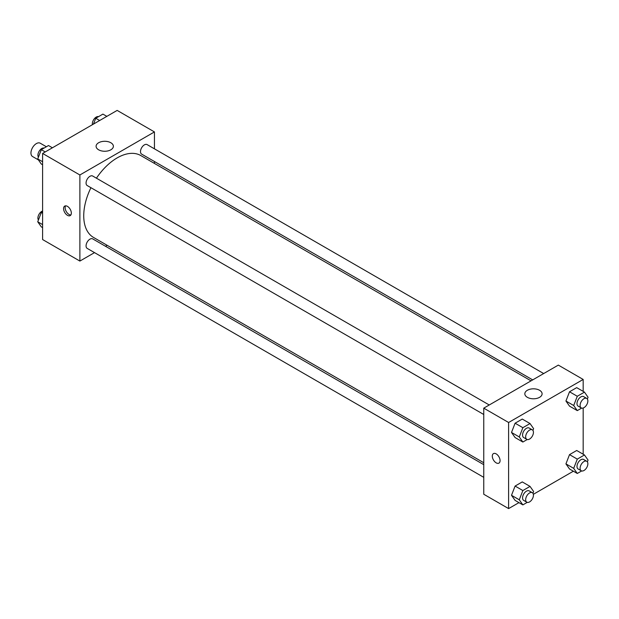 <?xml version="1.0" encoding="UTF-8"?>
<svg xmlns="http://www.w3.org/2000/svg" width="619" height="619" viewBox="0 0 619 619"><rect width="100%" height="100%" fill="white"/><g stroke="black" fill="none" stroke-linecap="round" stroke-linejoin="round"><path stroke-width="0.93" d="M46.371 146.749L40.235 143.206A7.691 4.441 120 0 0 34.308 145.264A7.691 4.441 120 0 0 30.95 153.001A7.691 4.441 120 0 0 32.544 156.522L38.424 159.919M94.521 252.622L79.882 261.071L42.603 239.545L42.603 153.45L117.161 110.406L154.441 131.924L154.441 148.831M154.441 161.513L154.441 163.431M98.63 142.749A8.643 4.991 180 0 1 108.039 141.666A8.643 4.991 180 0 1 113.378 146.277A8.643 4.991 180 0 1 104.735 151.26A8.643 4.991 180 0 1 96.092 146.277A8.643 4.991 180 0 1 98.63 142.749M79.882 261.071L79.882 174.976L42.603 153.45M79.882 174.976L154.441 131.924M67.456 215.335A5.494 3.172 60 0 1 63.865 210.491A5.494 3.172 60 0 1 64.709 206.096A5.494 3.172 60 0 1 70.202 209.261A5.494 3.172 60 0 1 70.202 215.605A5.494 3.172 60 0 1 67.456 215.335M65.606 205.841A5.494 3.172 -120 0 0 69.019 214.429A5.494 3.172 -120 0 0 70.868 214.955M107.164 245.317L105.509 246.277M489.25 404.981L92.695 176.028A5.494 3.172 120 0 0 87.202 179.201A5.494 3.172 120 0 0 87.202 185.545L483.756 414.49M483.756 464.66L92.695 238.88A5.494 3.172 120 0 0 88.463 240.35A5.494 3.172 120 0 0 86.064 245.882A5.494 3.172 120 0 0 87.202 248.397L483.756 477.342M543.683 373.559L147.121 144.606A5.494 3.172 120 0 0 142.888 146.076A5.494 3.172 120 0 0 140.498 151.601A5.494 3.172 120 0 0 141.635 154.116L532.696 379.896M90.939 187.704A47.276 27.298 120 0 0 83.735 215.799A47.276 27.298 120 0 0 93.523 237.441L483.756 462.741M531.032 380.855L140.799 155.555A47.276 27.298 120 0 0 96.432 178.187M518.946 502.636L508.609 508.594L483.756 494.248L483.756 408.153L558.323 365.102L583.175 379.455L583.175 391.378M533.354 494.318L573.372 471.206M511.503 432.457L515.093 437.556L511.503 432.457L515.093 423.21L511.503 432.457L519.271 436.937L522.862 427.69L530.034 423.551L533.617 428.658L532.928 430.429M522.266 419.063L515.093 423.21L522.266 419.063L530.034 423.551M565.936 401.027L569.519 406.134L565.936 401.027L569.519 391.781L565.936 401.027L573.697 405.515L577.287 396.268L584.46 392.129L588.05 397.228L587.361 399.007M576.699 387.641L569.519 391.781L576.699 387.641L584.46 392.129M565.936 463.879L569.519 468.985L565.936 463.879L569.519 454.632L565.936 463.879L573.697 468.366L577.287 459.12L584.46 454.973L588.05 460.079L587.361 461.851M576.699 450.493L569.519 454.632L576.699 450.493L584.46 454.973M508.609 508.594L508.609 422.498L583.175 379.455M583.175 408.014L583.175 454.23M511.503 495.308L515.093 500.407L511.503 495.308L515.093 486.062L511.503 495.308L519.271 499.788L522.862 490.542L530.034 486.402L533.617 491.501L532.928 493.281M522.266 481.915L515.093 486.062L522.266 481.915L530.034 486.402M527.357 397.328A8.643 4.991 180 0 1 524.827 393.8A8.643 4.991 180 0 1 533.47 388.817A8.643 4.991 180 0 1 542.105 393.8A8.643 4.991 180 0 1 536.774 398.412A8.643 4.991 180 0 1 527.357 397.328M508.609 422.498L483.756 408.153M500.067 460.613A5.494 3.172 60 0 1 498.929 463.128A5.494 3.172 60 0 1 493.436 459.956A5.494 3.172 60 0 1 493.436 453.619A5.494 3.172 60 0 1 497.668 455.089A5.494 3.172 60 0 1 500.067 460.613M493.444 453.619A5.494 3.172 -120 0 0 493.444 459.956A5.494 3.172 -120 0 0 498.937 463.128M527.226 439.521L522.862 442.043L519.271 436.937M532.301 429.834L529.191 428.039A5.494 3.172 120 0 0 524.958 429.509A5.494 3.172 120 0 0 522.56 435.041A5.494 3.172 120 0 0 523.697 437.556L526.808 439.343A5.494 3.172 120 0 0 532.301 436.178A5.494 3.172 120 0 0 532.301 429.834A5.494 3.172 120 0 0 528.069 431.304A5.494 3.172 120 0 0 525.67 436.828A5.494 3.172 120 0 0 526.808 439.343M522.862 442.043L515.093 437.556M522.862 427.69L515.093 423.21M581.651 408.099L577.287 410.614L573.697 405.515M586.727 398.412L583.624 396.617A5.494 3.172 120 0 0 579.392 398.087A5.494 3.172 120 0 0 576.993 403.611A5.494 3.172 120 0 0 578.131 406.126L581.233 407.921A5.494 3.172 120 0 0 586.727 404.749A5.494 3.172 120 0 0 586.727 398.412A5.494 3.172 120 0 0 582.494 399.882A5.494 3.172 120 0 0 580.096 405.406A5.494 3.172 120 0 0 581.233 407.921M577.287 410.614L569.519 406.134M577.287 396.268L569.519 391.781M527.226 502.373L522.862 504.895L519.271 499.788M532.301 492.685L529.191 490.89A5.494 3.172 120 0 0 524.958 492.36A5.494 3.172 120 0 0 522.56 497.893A5.494 3.172 120 0 0 523.697 500.4L526.808 502.195A5.494 3.172 120 0 0 532.301 499.022A5.494 3.172 120 0 0 532.301 492.685A5.494 3.172 120 0 0 528.069 494.155A5.494 3.172 120 0 0 525.67 499.68A5.494 3.172 120 0 0 526.808 502.195M522.862 504.895L515.093 500.407M522.862 490.542L515.093 486.062M581.651 470.951L577.287 473.465L573.697 468.366M586.727 461.256L583.624 459.468A5.494 3.172 120 0 0 579.392 460.938A5.494 3.172 120 0 0 576.993 466.463A5.494 3.172 120 0 0 578.131 468.978L581.233 470.773A5.494 3.172 120 0 0 586.727 467.6A5.494 3.172 120 0 0 586.727 461.256A5.494 3.172 120 0 0 582.494 462.733A5.494 3.172 120 0 0 580.096 468.258A5.494 3.172 120 0 0 581.233 470.773M577.287 473.465L569.519 468.985M577.287 459.12L569.519 454.632M42.603 164.77L41.311 164.027L37.728 158.921L41.311 149.674L48.483 145.535L52.398 147.794M42.603 161.737L37.728 158.921M45.226 151.934L41.311 149.674M44.119 148.049A5.494 3.172 120 0 0 40.057 149.976A5.494 3.172 120 0 0 37.906 155.23A5.494 3.172 120 0 0 38.417 157.149M93.484 124.071L95.744 118.252L102.916 114.105L106.832 116.364M99.659 120.512L95.744 118.252M98.553 116.627A5.494 3.172 120 0 0 94.483 118.554A5.494 3.172 120 0 0 92.339 123.8A5.494 3.172 120 0 0 92.424 124.682M42.603 227.622L41.311 226.871L37.728 221.772L41.311 212.526L42.603 211.783M42.603 224.589L37.728 221.772M42.603 213.269L41.311 212.526M42.603 210.986A5.494 3.172 120 0 0 37.906 218.074A5.494 3.172 120 0 0 38.417 219.993"/></g></svg>
